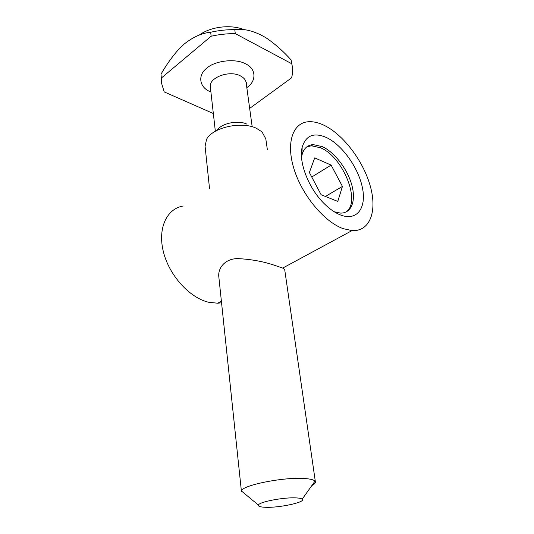 <?xml version="1.0" encoding="UTF-8"?>
<svg xmlns="http://www.w3.org/2000/svg" width="534" height="534" viewBox="0 0 534 534"><rect width="100%" height="100%" fill="white"/><g stroke="black" fill="none" stroke-linecap="round" stroke-linejoin="round"><path stroke-width="0.8" d="M343.095 228.625C324.272 221.877 302.07 195.264 293.994 168.971C285.763 142.645 292.906 122.613 308.472 121.739C313.311 121.432 318.538 122.626 324.158 125.33C343.495 134.702 363.287 161.028 370.262 186.019C377.371 211.01 370.169 231.649 351.999 230.615L343.095 228.625M183.175 206.011C166.775 208.661 157.457 228.265 163.404 251.848C169.211 275.411 189.537 297.785 208.554 302.237L217.692 303.225L221.563 302.798M241.428 491.454L218.893 277.486C217.478 268.362 224.694 258.823 237.517 258.583C251.401 259.27 264.063 261.613 275.491 265.618L282.706 268.075L284.702 269.63M265.798 138.84L262.014 131.858L256.333 128.247C241.408 120.958 212.425 127.519 206.565 139.354L205.076 146.249L209.495 188.255M241.461 491.754L241.488 491.053C241.441 485.293 284.682 476.675 305.188 478.564C310.541 478.978 313.812 479.826 315 481.114L315.367 481.761C315.641 482.91 314.466 484.171 311.849 485.56M326.387 137.498C342.187 144.894 358.468 167.776 362.432 187.808C366.611 207.92 357.052 221.376 340.599 215.008C335.299 212.939 329.945 209.261 324.545 203.981C308.786 188.836 298.339 161.976 302.164 147.317C305.775 135.389 313.852 132.118 326.387 137.498M334.184 211.744L340.472 213.093C351.626 213.446 356.251 200.544 351.706 184.671C347.254 168.804 334.511 152.197 322.329 146.636L313.178 144.601C307.37 145.008 303.632 148.539 301.95 155.194L301.55 157.517M246.821 124.088C237.977 119.81 221.256 123.347 217.064 130.336M265.151 507.267C260.318 507.06 258.076 506.332 258.423 505.097C258.83 501.933 284.061 497.094 296.223 497.908C299.42 498.075 301.41 498.502 302.184 499.177C306.289 502.154 279.055 508.021 265.151 507.267M345.812 212.138C361.511 202.493 343.208 156.936 320.547 147.778L311.382 145.762L306.636 146.997M244.412 29.797C231.142 24.15 210.77 26.54 199.162 35.117M291.764 63.326L291.09 59.921C283.18 51.13 274.803 43.735 265.965 37.754C254.611 31.059 244.212 28.355 234.766 29.644C226.656 29.577 218.626 30.445 210.683 32.247C201.919 33.035 193.088 36.973 184.183 44.062L178.243 49.842C171.915 57.038 166.167 65.148 161.008 74.179L161.321 78.057L211.15 36.239C219.12 34.436 227.17 33.562 235.3 33.622L291.738 63.74L292.065 65.128C292.932 69.36 292.766 73.612 291.551 77.871L249.665 108.395M302.05 151.409L301.476 152.484M331.12 165.093L342.441 186.426L337.775 201.411L321.121 194.743L309.38 172.522L314.72 157.877L331.12 165.093L311.749 177.014M325.393 196.452L342.441 186.426M213.34 113.522L164.225 91.921L161.422 82.79L161.321 78.057M291.09 59.921L291.738 63.74M234.766 29.644L235.3 33.622M210.683 32.247L211.15 36.239M161.008 74.179L161.288 81.108M210.903 91.975L209.949 91.554C199.376 87.336 197.373 75.094 206.905 68.065C215.282 60.496 235.915 58.253 245.52 63.833C256.393 68.552 256.634 81.328 246.815 87.616M246.181 82.977L246.114 82.47C245.587 79.753 243.671 77.55 240.373 75.868C229.193 69.734 208.113 77.917 210.376 87.302L215.342 131.264M210.449 87.95L210.356 87.115M258.423 505.097L241.488 491.053M351.999 230.615L282.706 268.075M221.396 301.223L217.692 303.225M265.685 138.052L267.327 149.413M284.675 269.436L315.367 481.761M301.95 155.194L302.164 147.317M302.184 499.177L315 481.114M313.178 144.601L311.382 145.762M252.128 126.411L246.114 82.47L246.661 82.236L246.301 83.831M291.417 61.31L292.065 65.128"/></g></svg>
